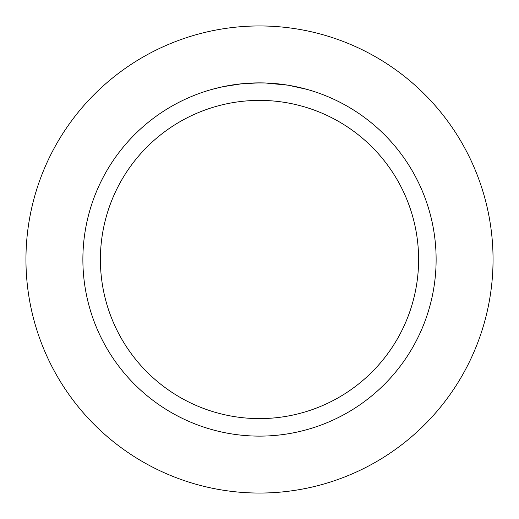 <?xml version="1.0" encoding="UTF-8"?>
<svg xmlns="http://www.w3.org/2000/svg" width="519" height="519" viewBox="0 0 519 519"><rect width="100%" height="100%" fill="white"/><g stroke="black" fill="none" stroke-linecap="round" stroke-linejoin="round"><path stroke-width="0.78" d="M259.5 25.95A233.55 233.55 0 0 1 493.05 259.5A233.55 233.55 0 0 1 259.5 493.05A233.55 233.55 0 0 1 25.95 259.5A233.55 233.55 0 0 1 259.5 25.95A233.55 233.55 0 0 1 493.05 259.5A233.55 233.55 0 0 1 259.5 493.05A233.55 233.55 0 0 1 25.95 259.5A233.55 233.55 0 0 1 259.5 25.95M255.724 82.917L264.93 82.962M265.313 82.975L274.194 83.488M276.452 83.695L279.747 84.039M256.289 82.91L259.5 82.878A176.622 176.622 0 0 1 436.122 259.5A176.622 176.622 0 0 1 259.5 436.122A176.622 176.622 0 0 1 82.878 259.5A176.622 176.622 0 0 1 259.5 82.878L242.321 83.715M288.486 85.272L306.735 89.313M287.74 85.148L265.027 82.962M259.5 100.394A159.106 159.106 0 0 1 418.606 259.5A159.106 159.106 0 0 1 259.5 418.606A159.106 159.106 0 0 1 100.394 259.5A159.106 159.106 0 0 1 259.5 100.394M241.569 83.793L222.936 86.705L212.271 89.307M247.848 83.261L253.752 82.969M226.18 86.05L234.088 84.714M235.574 84.506L239.635 84M244.008 83.559L246.531 83.351M247.187 83.306L252.338 83.021"/></g></svg>
